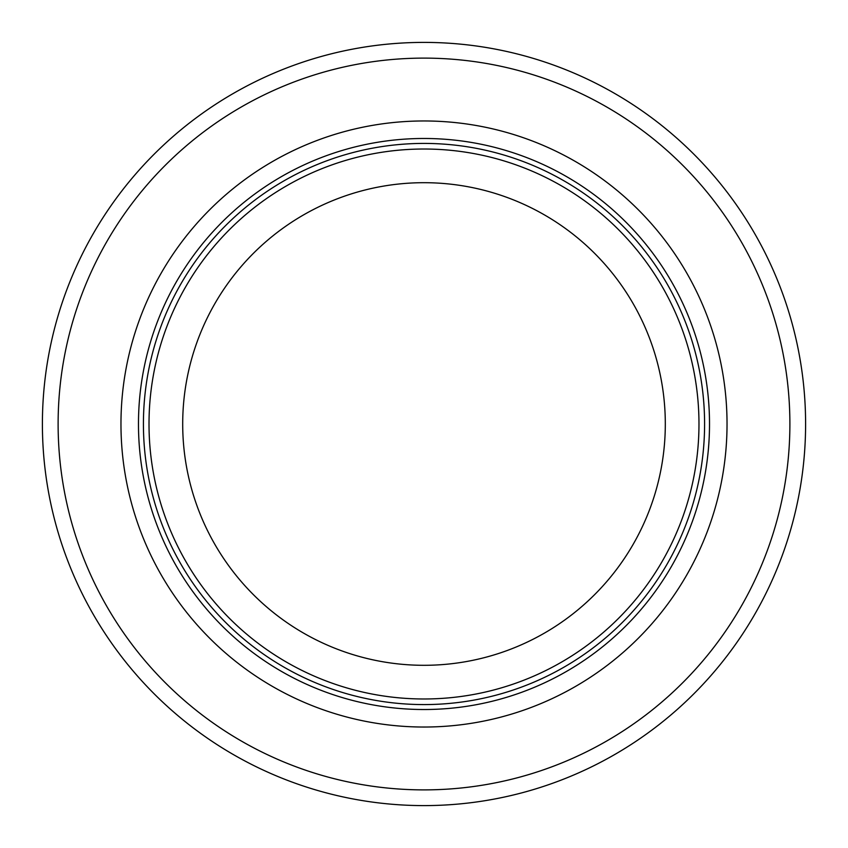 <?xml version="1.0" encoding="UTF-8"?>
<svg xmlns="http://www.w3.org/2000/svg" width="848" height="848" viewBox="0 0 848 848"><rect width="100%" height="100%" fill="white"/><g stroke="black" fill="none" stroke-linecap="round" stroke-linejoin="round"><path stroke-width="1.27" d="M698.975 424A274.975 274.975 0 0 0 286.507 185.86A274.975 274.975 0 0 0 286.507 662.14A274.975 274.975 0 0 0 698.975 424M704.593 424A280.593 280.593 0 0 0 283.709 181.006A280.593 280.593 0 0 0 283.709 666.994A280.593 280.593 0 0 0 704.593 424M727.033 424A303.033 303.033 0 0 0 272.484 161.565A303.033 303.033 0 0 0 272.484 686.435A303.033 303.033 0 0 0 727.033 424M805.6 424A381.6 381.6 0 0 0 233.2 93.524A381.6 381.6 0 0 0 233.2 754.476A381.6 381.6 0 0 0 805.6 424M665.309 424A241.309 241.309 0 0 1 303.351 632.979A241.309 241.309 0 0 1 303.351 215.021A241.309 241.309 0 0 1 665.309 424M709.511 424A285.511 285.511 0 0 0 281.239 176.734A285.511 285.511 0 0 0 281.239 671.266A285.511 285.511 0 0 0 709.511 424M789.891 424A365.891 365.891 0 0 0 241.055 107.134A365.891 365.891 0 0 0 241.055 740.866A365.891 365.891 0 0 0 789.891 424"/></g></svg>
